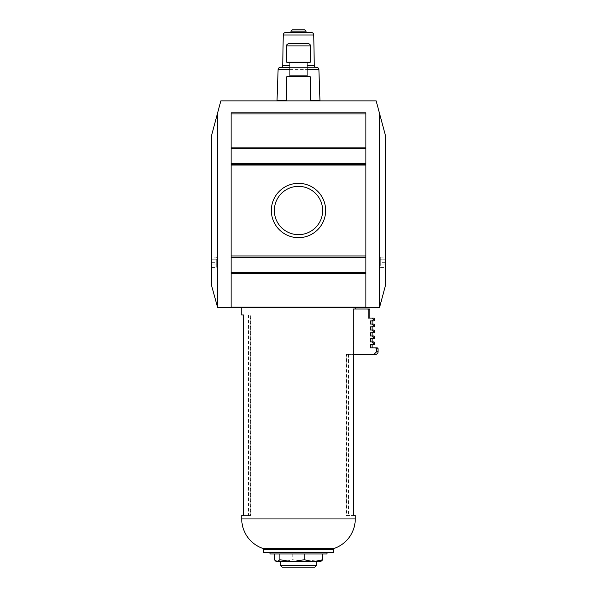 <?xml version="1.0" encoding="UTF-8"?>
<svg xmlns="http://www.w3.org/2000/svg" width="597" height="597" viewBox="0 0 597 597"><rect width="100%" height="100%" fill="white"/><g stroke="black" fill="none" stroke-linecap="round" stroke-linejoin="round"><path stroke-width="0.45" stroke-dasharray="2.98 2.24" d="M379.326 112.684L376.162 100.871L220.838 100.871L217.674 112.684L217.674 307.701L231.114 307.701L231.114 112.788L365.886 112.788L365.886 307.701L379.326 307.701L379.326 112.684L385.326 135.079M365.886 156.078L365.886 307.701L365.886 156.078M307.612 76.371L289.388 76.371M310.336 76.879L286.664 76.879M307.739 43.327L289.261 43.327M309.709 62.767L287.291 62.767M307.089 62.767L289.911 62.767M307.351 76.304L289.649 76.304M286.664 100.871L310.336 100.871L286.664 100.871M333.492 552.635L263.508 552.635M327.014 553.934L269.986 553.934M316.641 565.337L280.359 565.337M298.5 561.71L316.641 561.71L298.5 561.71M314.828 567.15L282.172 567.15M306.037 31.148L306.037 32.439L290.963 32.439L306.037 32.439L290.963 32.439L290.963 31.148L292.284 29.85L304.716 29.85L306.037 31.148L290.963 31.148M289.911 67.431L316.35 67.431M316.82 67.431L280.18 67.431M319.97 100.348L310.336 100.348M373.662 324.029L372.118 324.029L373.177 325.067L373.177 325.843L372.118 326.88L370.536 326.88L370.536 329.992L372.11 329.992L373.177 331.029L373.177 331.805L372.118 332.842L370.536 332.842L370.528 335.954L372.118 335.954L373.177 336.992L373.177 337.768L374.7 337.768M373.67 326.88L370.536 326.88M373.662 329.992L372.11 329.992M373.67 332.842L370.536 332.842M373.662 335.954L370.528 335.954M373.67 341.917L372.118 341.917L373.177 342.954L373.177 343.73L372.118 344.767L370.528 344.767L370.528 347.872L372.11 347.872L370.528 347.872M375.476 354.357L346.193 354.357L353.275 354.357L353.2 309L367.677 309L368.207 309.515L368.207 318.067L372.118 318.067L373.177 319.104L373.177 319.88L372.118 320.917L370.528 320.925L370.528 324.029L372.118 324.029L370.528 324.029M373.662 318.067L372.118 318.067M377.035 347.872L375.558 347.872L376.61 348.909L376.61 351.76L373.968 354.357M274.172 559.74L283.478 561.71L320.529 561.71M276.471 561.71L283.478 561.71L292.776 559.74L304.94 561.71L317.104 559.74L319.97 561.71L321.111 561.374M298.5 100.871L319.97 100.871L298.5 100.871M298.5 307.701L355.26 307.701L298.5 307.701M353.611 515.569L355.26 515.569M298.5 186.361A24.141 24.141 0 0 0 274.359 210.502A24.141 24.141 0 0 0 298.5 234.651A24.141 24.141 0 0 1 274.359 210.502A24.141 24.141 0 0 1 298.5 186.361A24.141 24.141 0 0 0 274.359 210.502A24.141 24.141 0 0 0 298.5 234.651A24.141 24.141 0 0 0 322.641 210.502A24.141 24.141 0 0 0 298.5 186.361A24.141 24.141 0 0 1 322.641 210.502A24.141 24.141 0 0 1 298.5 234.651A24.141 24.141 0 0 0 322.641 210.502A24.141 24.141 0 0 0 298.5 186.361M298.5 183.346A27.156 27.156 0 0 0 271.344 210.502A27.156 27.156 0 0 0 298.5 237.658A27.156 27.156 0 0 0 325.656 210.502A27.156 27.156 0 0 0 298.5 183.346M211.681 267.523L216.696 267.523L216.696 264.934L211.681 264.934L211.681 267.523L211.704 264.934M211.748 262.344L216.696 262.344L216.696 267.523M211.704 259.755L211.681 257.158L216.696 257.158L216.696 262.344M211.681 257.158L211.681 259.755L216.696 259.755L216.696 257.158M211.748 259.755L216.696 259.755L216.696 264.934L211.748 264.934M385.319 267.523L385.319 264.934L380.304 264.934L380.304 267.523L385.319 267.523L385.296 264.934M385.252 262.344L380.304 262.344L380.304 257.158L380.304 264.934L385.252 264.934M380.304 257.158L385.319 257.158L385.319 259.755L380.304 259.755L385.252 259.755M385.319 257.158L385.296 259.755M380.304 262.344L380.304 267.523M306.037 32.439L290.963 32.439M241.74 515.569L243.725 515.569L243.725 314.955L241.74 314.955M286.664 100.348L277.03 100.348M317.104 553.934L274.172 553.934L322.828 553.934L317.104 553.934L317.104 559.74M292.776 553.934L292.776 559.74M372.11 338.805L370.536 338.805L372.11 338.805L370.536 338.805L370.528 341.909L372.118 341.917M370.588 347.872L372.11 347.872M372.11 344.767L370.528 344.767M369.834 318.067L368.207 318.067M372.11 341.909L370.528 341.909M372.11 320.925L370.528 320.925M243.725 314.955L250.807 314.955L250.807 515.569L243.725 515.569M243.389 515.569L250.419 515.569L250.419 314.955L248.531 314.955L250.807 314.955M250.419 314.955L243.389 314.955M250.807 515.569L250.419 515.569M346.193 354.357L346.193 515.569L353.275 515.569L346.581 515.569L346.581 354.357M346.193 515.569L346.581 515.569M304.716 29.85L292.284 29.85M309.813 76.371L298.5 76.371L309.813 76.371M385.326 285.941L379.326 307.701M231.114 307.701L231.114 112.788L231.114 307.701L365.886 307.701M211.674 135.079L217.674 112.684M217.674 307.701L211.674 285.941M231.114 112.788L365.886 112.788L231.114 112.788M231.114 113.96L365.886 113.96M231.114 307.052L365.886 307.052M307.089 75.856L289.911 75.856M369.834 309.515L368.207 309.515M231.114 163.772L365.886 163.772M231.114 272.628L365.886 272.628M310.336 45.917L286.664 45.917M310.336 62.118L286.664 62.118M355.26 518.942L241.74 518.942M333.492 549.546L263.508 549.546M313.746 34.992L283.254 34.992M314.276 65.394L307.089 65.394M289.911 65.394L282.724 65.394M318.888 69.431L278.112 69.431M289.911 69.431L307.089 69.431M374.7 325.067L373.177 325.067M374.7 325.843L373.177 325.843M374.7 331.029L373.177 331.029M374.7 331.805L373.177 331.805M374.7 336.992L373.177 336.992M374.7 342.954L373.177 342.954M374.7 343.73L373.177 343.73M374.7 319.104L373.177 319.104M374.7 319.88L373.177 319.88M378.073 348.909L376.61 348.909M378.073 351.76L376.61 351.76M231.114 273.911L365.886 273.911M231.114 257.24L365.886 257.24M231.114 255.956L365.886 255.956M231.114 165.056L365.886 165.056M231.114 164.182L365.886 164.182M231.114 148.377L365.886 148.377M231.114 147.093L365.886 147.093M248.531 314.955L248.531 515.569M348.469 354.357L348.469 515.569"/><path stroke-width="0.9" d="M368.207 309.515L367.677 309L353.2 309L353.2 354.357L375.476 354.357A2.589 2.589 0 0 0 378.073 351.76L376.61 351.76L376.61 348.909L375.558 347.872L370.528 347.872L370.528 344.767L372.118 344.767L373.177 343.73L373.177 342.954L372.118 341.917L370.528 341.909L370.536 338.805L372.118 338.805L373.177 337.768L372.11 338.805L373.662 338.805A1.037 1.037 0 0 0 374.7 337.768L373.177 337.768L373.177 336.992L372.118 335.954L370.528 335.954L370.536 332.842L372.118 332.842L373.177 331.805L373.177 331.029L372.118 329.992L370.536 329.992L370.536 326.88L372.118 326.88L373.177 325.843L373.177 325.067L372.118 324.029L370.528 324.029L370.528 320.925L372.118 320.917L373.177 319.88L373.177 319.104L372.118 318.067L368.207 318.067L368.207 309.515L369.834 309.515A0.515 0.515 0 0 0 369.319 309L367.677 309L369.319 309M231.114 307.052L365.886 307.052L365.886 112.788L231.114 112.788L231.114 307.701L217.674 307.701L217.674 112.684L211.674 135.079L211.674 285.941L217.674 307.701M217.674 112.684L220.838 100.871L376.162 100.871L385.326 135.079L385.326 285.941L379.498 307.701L365.886 307.701L365.886 307.052M379.326 112.684L379.326 307.701M310.336 100.871L310.336 76.879L309.813 76.371L287.187 76.371L307.612 76.371L307.089 75.856L307.089 62.767L309.709 62.767L287.291 62.767L289.911 62.767L289.911 75.856L307.089 75.856M307.351 76.304L287.187 76.371L298.5 76.371L287.187 76.371L286.664 76.879L310.336 76.879M286.664 62.118L286.664 45.917C286.164 45.096 287.03 44.23 289.261 43.327L307.739 43.327C309.798 44.021 310.656 44.879 310.336 45.917L310.336 62.118L309.709 62.767L287.291 62.767L286.664 62.118L310.336 62.118M286.664 76.879L286.664 100.871M334.365 548.322A31.104 31.104 0 0 0 355.26 518.942L241.74 518.942A31.104 31.104 0 0 0 262.635 548.322L334.365 548.322A1.298 1.298 0 0 0 333.492 549.546L333.492 552.635L263.508 552.635L263.508 549.546A1.298 1.298 0 0 0 262.635 548.322L334.365 548.322M269.986 552.635L269.986 553.934L327.014 553.934L327.014 552.635M316.641 565.337L314.828 567.15L282.172 567.15L280.359 565.337L316.641 565.337L316.641 561.71M313.746 34.992A2.589 2.589 0 0 0 311.156 32.439L306.037 32.439L306.037 31.148L304.716 29.85L292.284 29.85L290.963 31.148L290.963 32.439L285.844 32.439A2.589 2.589 0 0 0 283.254 34.992L313.746 34.992L314.276 65.394A2.075 2.075 0 0 0 316.35 67.431L316.82 67.431A2.075 2.075 0 0 1 318.888 69.431L319.97 100.871M280.65 67.431A2.075 2.075 0 0 0 282.724 65.394L289.911 65.394M289.911 67.431L280.18 67.431A2.075 2.075 0 0 0 278.112 69.431L289.911 69.431M310.336 100.348L319.97 100.348M373.177 325.067L374.7 325.067A1.037 1.037 0 0 0 373.662 324.029L372.118 324.029L373.662 324.029M370.536 326.88L373.67 326.88A1.037 1.037 0 0 0 374.7 325.843L373.177 325.843M373.177 331.029L374.7 331.029A1.037 1.037 0 0 0 373.662 329.992L372.118 329.992L373.662 329.992M370.536 332.842L373.67 332.842A1.037 1.037 0 0 0 374.7 331.805L373.177 331.805M373.177 336.992L374.7 336.992A1.037 1.037 0 0 0 373.662 335.954L372.118 335.954L373.662 335.954M373.662 338.805L372.118 338.805L373.662 338.805M373.177 342.954L374.7 342.954A1.037 1.037 0 0 0 373.67 341.917L372.118 341.917M370.528 344.767L373.67 344.767A1.037 1.037 0 0 0 374.7 343.73L373.177 343.73M373.177 319.104L374.7 319.104A1.037 1.037 0 0 0 373.662 318.067L372.118 318.067M370.528 320.925L373.662 320.917A1.037 1.037 0 0 0 374.7 319.88L373.177 319.88M376.61 348.909L378.073 348.909A1.037 1.037 0 0 0 377.035 347.872L375.558 347.872L377.035 347.872M322.828 553.934L322.828 559.74L320.529 561.71L313.522 561.71L304.224 559.74L292.06 561.71L279.896 559.74L277.03 561.71L274.172 559.74L274.172 553.934M353.611 354.357L353.611 515.569L353.275 354.357M355.26 518.942L355.26 515.569L353.275 515.569M290.963 32.439L306.037 32.439M298.5 186.361A24.141 24.141 0 0 1 322.641 210.502A24.141 24.141 0 0 1 298.5 234.651A24.141 24.141 0 0 1 274.359 210.502A24.141 24.141 0 0 1 298.5 186.361M298.5 183.346A27.156 27.156 0 0 1 325.656 210.502A27.156 27.156 0 0 1 298.5 237.658A27.156 27.156 0 0 1 271.344 210.502A27.156 27.156 0 0 1 298.5 183.346M211.704 264.934L211.704 259.755M385.296 259.755L385.296 264.934M292.284 29.85L304.716 29.85M241.74 307.701L241.74 314.955L243.389 314.955L243.389 515.569L241.74 515.569L241.74 518.942M278.112 69.431L277.03 100.348L286.664 100.348M304.224 553.934L304.224 559.74M322.828 559.74L313.522 561.71L275.889 561.374M279.896 553.934L279.896 559.74M373.968 354.357L376.61 351.76M373.67 344.767L372.11 344.767L372.11 347.872L375.558 347.872M368.207 318.067L373.662 318.067M370.528 341.909L373.67 341.917M370.528 335.954L372.11 335.954L372.11 332.842L373.67 332.842L372.11 332.842M370.528 324.029L372.11 324.029L372.11 320.925M285.844 32.439L311.156 32.439M231.114 307.701L365.886 307.701M231.114 113.96L365.886 113.96M231.114 163.772L365.886 163.772M231.114 272.628L365.886 272.628M286.664 45.917L310.336 45.917M263.508 549.546L333.492 549.546M307.089 65.394L314.276 65.394M307.089 69.431L318.888 69.431M290.963 31.148L306.037 31.148M372.118 326.88L373.67 326.88L372.11 326.88L372.11 329.992M231.114 273.911L365.886 273.911M231.114 147.093L365.886 147.093M231.114 273.038L365.886 273.038M231.114 257.24L365.886 257.24M231.114 255.956L365.886 255.956M231.114 165.056L365.886 165.056M231.114 164.205L365.886 164.205M231.114 148.377L365.886 148.377M289.911 75.856L289.649 76.304M355.26 307.701L355.26 309M277.03 100.348L277.03 100.871M378.073 348.909L378.073 351.76M374.7 319.104L374.7 319.88M369.834 318.067L369.834 309.515M374.7 342.954L374.7 343.73M372.11 341.909L372.11 338.805M374.7 336.992L374.7 337.768M374.7 331.029L374.7 331.805M374.7 325.067L374.7 325.843M283.254 34.992L282.724 65.394M280.359 561.71L280.359 565.337M289.911 62.767L287.291 62.767M289.388 76.371L287.187 76.371"/></g></svg>
